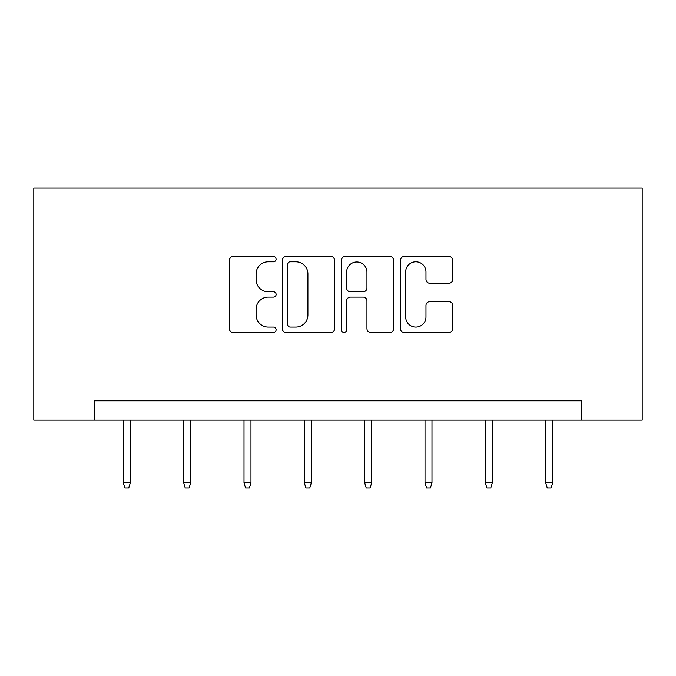 <?xml version="1.0" encoding="UTF-8"?>
<svg xmlns="http://www.w3.org/2000/svg" width="676" height="676" viewBox="0 0 676 676"><rect width="100%" height="100%" fill="white"/><g stroke="black" fill="none" stroke-linecap="round" stroke-linejoin="round"><path stroke-width="1.01" d="M276.121 259.145A2.662 2.662 0 0 0 273.459 256.483L233.119 256.483A3.794 3.794 0 0 0 229.325 260.277L229.325 328.62A3.794 3.794 0 0 0 233.119 332.415L273.459 332.415A2.662 2.662 0 0 0 276.121 329.753A2.662 2.662 0 0 0 273.459 327.1L268.237 327.1A12.151 12.151 0 0 1 256.094 314.948L256.094 309.253A12.151 12.151 0 0 1 268.237 297.11L273.459 297.11A2.662 2.662 0 0 0 276.121 294.449A2.662 2.662 0 0 0 273.459 291.795L268.237 291.795A12.151 12.151 0 0 1 256.094 279.644L256.094 273.949A12.151 12.151 0 0 1 268.237 261.798L273.459 261.798A2.662 2.662 0 0 0 276.121 259.145M448.948 283.252A3.794 3.794 0 0 0 452.751 279.45L452.751 260.277A3.794 3.794 0 0 0 448.948 256.483L404.155 256.483A3.794 3.794 0 0 0 400.361 260.277L400.361 328.62A3.794 3.794 0 0 0 404.155 332.415L448.948 332.415A3.794 3.794 0 0 0 452.751 328.62L452.751 305.459A3.794 3.794 0 0 0 448.948 301.665L429.784 301.665A3.794 3.794 0 0 0 425.981 305.459L425.981 316.943A10.157 10.157 0 0 1 415.825 327.1A10.157 10.157 0 0 1 405.676 316.943L405.676 271.955A10.157 10.157 0 0 1 415.825 261.798A10.157 10.157 0 0 1 425.981 271.955L425.981 279.45A3.794 3.794 0 0 0 429.784 283.252L448.948 283.252M581.867 420.151L642.2 420.151L642.2 188.089L33.8 188.089L33.8 420.151L581.867 420.151L581.867 400.809L94.133 400.809L94.133 420.151M334.679 260.277A3.794 3.794 0 0 0 330.885 256.483L286.083 256.483A3.794 3.794 0 0 0 282.289 260.277L282.289 328.62A3.794 3.794 0 0 0 286.083 332.415L330.885 332.415A3.794 3.794 0 0 0 334.679 328.62L334.679 260.277M345.115 256.483L389.917 256.483A3.794 3.794 0 0 1 393.711 260.277L393.711 328.62A3.794 3.794 0 0 1 389.917 332.415L370.744 332.415A3.794 3.794 0 0 1 366.95 328.62L366.95 300.904A3.794 3.794 0 0 0 363.156 297.11L350.43 297.11A3.794 3.794 0 0 0 346.636 300.904L346.636 329.753A2.662 2.662 0 0 1 343.983 332.415A2.662 2.662 0 0 1 341.321 329.753L341.321 260.277A3.794 3.794 0 0 1 345.115 256.483M290.257 261.798A2.662 2.662 0 0 0 287.604 264.46L287.604 324.438A2.662 2.662 0 0 0 290.257 327.1L295.767 327.1A12.151 12.151 0 0 0 307.91 314.948L307.91 273.949A12.151 12.151 0 0 0 295.767 261.798L290.257 261.798M366.95 272.141A10.157 10.157 0 0 0 356.793 261.992A10.157 10.157 0 0 0 346.636 272.141L346.636 287.993A3.794 3.794 0 0 0 350.43 291.795L363.156 291.795A3.794 3.794 0 0 0 366.95 287.993L366.95 272.141M130.299 482.884L128.753 487.911L124.883 487.911L123.336 482.884L130.299 482.884L130.299 420.151M123.336 482.884L123.336 420.151M190.64 482.884L189.094 487.911L185.224 487.911L183.678 482.884L190.64 482.884L190.64 420.151M183.678 482.884L183.678 420.151M250.973 482.884L249.427 487.911L245.557 487.911L244.011 482.884L250.973 482.884L250.973 420.151M244.011 482.884L244.011 420.151M311.315 482.884L309.769 487.911L305.898 487.911L304.352 482.884L311.315 482.884L311.315 420.151M304.352 482.884L304.352 420.151M371.648 482.884L370.102 487.911L366.231 487.911L364.685 482.884L371.648 482.884L371.648 420.151M364.685 482.884L364.685 420.151M431.989 482.884L430.443 487.911L426.573 487.911L425.027 482.884L431.989 482.884L431.989 420.151M425.027 482.884L425.027 420.151M492.322 482.884L490.776 487.911L486.906 487.911L485.36 482.884L492.322 482.884L492.322 420.151M485.36 482.884L485.36 420.151M552.664 482.884L551.117 487.911L547.247 487.911L545.701 482.884L552.664 482.884L552.664 420.151M545.701 482.884L545.701 420.151"/></g></svg>
